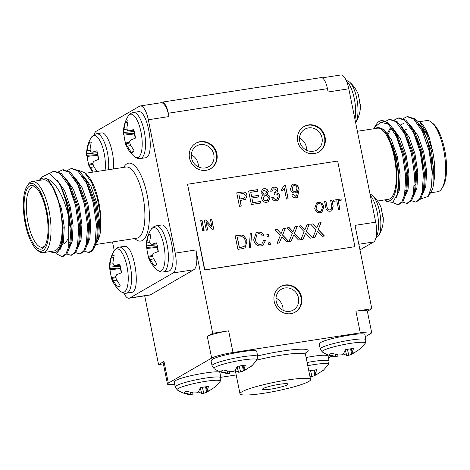 <?xml version="1.0" encoding="UTF-8"?>
<svg xmlns="http://www.w3.org/2000/svg" width="470" height="470" viewBox="0 0 470 470"><rect width="100%" height="100%" fill="white"/><g stroke="black" fill="none" stroke-linecap="round" stroke-linejoin="round"><path stroke-width="0.7" d="M270.426 244.341L268.775 244.6L268.429 242.867L270.08 242.614L270.426 244.341M291.2 241.133L288.985 241.474L292.281 233.484L286.923 227.891L289.115 227.55L292.975 231.804L295.101 226.628L297.322 226.282L294.484 233.167L300.7 239.671L298.509 240.006L293.726 235.006L291.2 241.133M314.959 237.468L312.744 237.808L316.04 229.818L310.688 224.219L312.873 223.879L316.733 228.132L318.866 222.956L321.081 222.616L318.249 229.495L324.464 235.999L322.273 236.334L317.491 231.334L314.959 237.468M207.681 230.012L206.324 230.224L204.286 220.113L205.725 219.889L211.87 226.722L210.349 219.173L211.712 218.961L213.75 229.078L212.311 229.301L206.16 222.469L207.681 230.012M261.755 198.798C261.42 197.03 262.007 195.761 263.505 194.997L261.014 192.612L262.513 189.128L263.94 188.652C266.132 188.388 267.577 189.351 268.288 191.531L266.913 194.468C268.587 194.809 269.621 195.843 270.015 197.57L268.276 201.783L266.713 202.306C264.158 202.558 262.507 201.389 261.755 198.798M285.413 185.333L288.134 198.822L286.483 199.074L284.362 188.564L281.794 191.014L281.471 189.422L284.35 185.497L285.413 185.333L288.016 198.839M250.669 247.396L249.306 247.608L250.216 233.561L251.579 233.349L250.669 247.396M296.012 197.782C293.909 197.982 292.493 197.012 291.758 194.874L293.374 194.445L295.783 196.213L296.623 195.925L297.563 190.732L296.053 192.577L294.966 192.953C292.528 192.988 291.018 191.731 290.437 189.175L292.14 184.546L293.48 184.087C296.799 184.287 298.667 186.22 299.09 189.892L297.451 197.288L296.012 197.782M331.802 206.348L330.639 200.596L332.002 200.385L333.177 206.201L331.955 210.683L330.375 211.2C327.731 211.476 326.186 210.19 325.751 207.352L324.576 201.53L325.939 201.319L327.096 207.076C327.285 209.015 328.254 209.967 330.011 209.92L331.144 209.555L331.802 206.348M241.269 206.06L239.453 206.336L236.733 192.853L243.395 191.954C245.381 192.101 246.609 193.199 247.085 195.25L245.628 199.304L240.152 200.525L241.269 206.06M354.921 246.685L337.654 161.051L187.536 184.24L204.803 269.868L354.921 246.685L204.585 269.992L187.536 184.24M339.98 209.579L338.617 209.79L336.814 200.843L333.724 201.325L333.488 200.155L341.038 198.992L341.273 200.155L338.177 200.631L339.98 209.579M320.329 212.751C317.385 212.904 315.517 211.453 314.73 208.404L316.615 202.928L318.243 202.376C321.257 202.235 323.131 203.733 323.865 206.871L321.903 212.211L320.329 212.751M242.532 248.654L237.92 249.364L235.2 235.875L241.915 235.041L243.983 235.717L247.108 240.916L245.111 247.813L242.532 248.654M260.597 244.435L261.849 244.012L263.523 240.499L265.433 240.663L262.988 245.322L261.079 245.963C257.055 246.209 254.593 244.183 253.7 239.87L256.15 232.867L258.253 232.139C260.815 231.816 262.73 232.867 264.005 235.294L262.272 235.981C261.467 234.289 260.204 233.531 258.482 233.708L257.055 234.189L255.516 239.583C255.991 242.761 257.689 244.382 260.597 244.435L261.796 244.042M276.495 200.796C274.157 201.013 272.565 199.95 271.725 197.612L273.34 197.183C273.851 198.657 274.821 199.339 276.237 199.233L277.153 198.928L278.234 196.149C277.805 194.609 276.83 193.893 275.314 194.016L274.286 194.363L274.139 192.782L275.42 192.4L276.378 190.321L274.028 188.699L273.246 188.958L272.283 191.108L270.597 191.19L272.306 187.606L273.663 187.148C275.843 186.907 277.294 187.865 278.017 190.009L276.801 192.959C278.481 193.194 279.509 194.175 279.885 195.908L278.034 200.273L276.495 200.796M260.738 203.052L251.333 204.503L248.612 191.02L257.689 189.616L258.001 191.172L250.745 192.295L251.579 196.442L258.347 195.397L258.659 196.954L251.891 197.999L252.837 202.67L260.427 201.495L260.738 203.052M204.097 230.57L202.734 230.776L200.696 220.665L202.053 220.454L204.097 230.57M303.079 239.3L300.865 239.641L304.161 231.651L298.808 226.052L300.994 225.718L304.854 229.965L306.986 224.789L309.201 224.449L306.364 231.334L312.579 237.832L310.394 238.172L305.606 233.167L303.079 239.3M279.321 242.972L277.106 243.313L280.396 235.323L275.044 229.724L277.23 229.383L281.095 233.637L283.222 228.461L285.443 228.12L282.605 235L288.821 241.504L286.63 241.839L281.847 236.839L279.321 242.972M268.787 236.216L267.136 236.475L266.79 234.742L268.441 234.489L268.787 236.216M365.319 336.685L370.777 333.524A17.137 2.127 168.6 0 0 371.67 332.596A17.137 2.127 168.6 0 0 360.284 332.854L232.997 352.512A17.137 2.127 168.6 0 0 211.67 358.099L168.348 383.138A17.137 2.127 168.6 0 0 167.461 384.066A17.137 2.127 168.6 0 0 174.693 384.36M328.495 357.964L331.761 356.078M112.506 241.938L114.263 250.663M220.835 377.322L236.199 374.948M123.81 293.063A17.137 5.881 -98.8 0 0 129.103 298.238A17.137 5.881 -98.8 0 0 129.849 297.968L173.166 272.935A17.137 5.881 -98.8 0 0 175.222 253.13L148.326 119.756A17.137 5.881 -98.8 0 0 140.295 105.95A17.137 5.881 -98.8 0 0 139.549 106.214L96.233 131.253A17.137 5.881 -98.8 0 0 94.1 134.62M322.238 77.85L340.774 74.983A17.137 5.881 81.2 0 1 348.805 88.795L375.7 222.169A17.137 5.881 81.2 0 1 373.65 241.974L359.961 249.881M88.695 164.341A15.968 5.481 81.2 0 1 87.162 156.404L97.966 155.2M97.748 155.323A13.207 4.53 -98.8 0 0 98.418 159.459M90.786 143.979L88.472 143.779A15.968 5.481 81.2 0 1 90.98 142.11A15.968 5.481 81.2 0 1 91.262 142.163L90.058 149.143L90.546 151.634L92.044 152.204L97.184 151.904M92.044 152.204L96.861 150.8A15.968 5.481 81.2 0 1 98.594 159.395L93.877 161.28L92.831 162.972L93.407 165.763L96.861 171.462M93.277 172.067L90.463 167.467L93.941 166.821M90.463 167.467L89.147 165.099L93.048 164.183M89.147 165.099L88.478 164.4L92.884 163.284M88.478 164.4L88.895 164.999M87.162 156.404L86.644 155.323L97.842 154.601M105.092 170.246A22.02 7.555 81.2 0 0 102.102 145.688A22.02 7.555 81.2 0 0 92.878 135.812A22.02 7.555 81.2 0 0 91.309 137.446A22.02 7.555 81.2 0 1 91.309 137.446C87.902 142.986 86.339 149.037 86.615 155.599L86.862 153.761L97.419 152.768M86.862 153.761L87.115 150.846L90.263 150.377M87.115 150.846L88.472 143.779M113.311 168.977C115.179 154.325 107.436 131.124 101.303 133.01L96.497 133.75A23.312 7.996 81.2 0 1 105.55 145.442A23.312 7.996 81.2 0 1 108.505 169.717M125.519 143.062A15.968 5.481 81.2 0 1 123.98 135.125L134.784 133.921M134.567 134.044A13.207 4.53 -98.8 0 0 135.237 138.18M127.611 122.699L125.29 122.5A15.968 5.481 81.2 0 1 127.799 120.831A15.968 5.481 81.2 0 1 128.081 120.884L126.877 127.864L127.364 130.349L128.862 130.924L134.009 130.625M128.862 130.924L133.68 129.52A15.968 5.481 81.2 0 1 135.413 138.115L130.695 140.001L129.655 141.693L130.231 144.478L134.103 150.741A15.968 5.481 81.2 0 1 132.652 152.245A15.968 5.481 81.2 0 1 131.312 152.351L133.78 151.246M131.312 152.351L127.282 146.182L130.76 145.541M127.282 146.182L125.972 143.82L129.873 142.904M125.972 143.82L125.296 143.121L129.702 142.005M125.296 143.121L125.713 143.714M123.98 135.125L123.469 134.044L134.667 133.321M125.261 143.409C127.17 148.608 130.208 152.997 134.367 156.586A22.02 7.555 81.2 0 1 134.367 156.586A22.02 7.555 81.2 0 0 141.84 137.487A22.02 7.555 81.2 0 0 129.696 114.533A22.02 7.555 81.2 0 0 128.128 116.166A22.02 7.555 81.2 0 1 128.128 116.166C124.726 121.707 123.158 127.758 123.434 134.314L123.681 132.481L134.238 131.488M123.681 132.481L123.933 129.561L127.088 129.097M123.933 129.561L125.29 122.5M133.321 112.471A23.312 7.996 81.2 0 1 144.778 134.291A23.312 7.996 81.2 0 1 140.43 158.549L145.242 157.803C155.658 157.656 148.103 108.729 138.127 111.731L133.315 112.471L130.989 113.299L128.128 116.172M148.379 256.432A15.968 5.481 81.2 0 1 146.84 248.495L157.644 247.285M157.427 247.414A13.207 4.53 -98.8 0 0 158.096 251.55M150.465 236.069L148.15 235.864A15.968 5.481 81.2 0 1 150.659 234.195A15.968 5.481 81.2 0 1 150.941 234.254L149.736 241.228L150.224 243.719L151.722 244.294L156.863 243.995M151.722 244.294L156.539 242.89A15.968 5.481 81.2 0 1 158.272 251.479L153.555 253.365L152.509 255.063L153.091 257.848L156.962 264.111A15.968 5.481 81.2 0 1 155.511 265.615A15.968 5.481 81.2 0 1 154.172 265.72L156.639 264.616M154.172 265.72L150.142 259.552L153.62 258.911M150.142 259.552L148.831 257.19L152.726 256.273M148.831 257.19L148.156 256.485L152.562 255.375M148.156 256.485L148.573 257.084M146.84 248.495L146.329 247.414L157.526 246.691M148.121 256.779C150.03 261.972 153.061 266.367 157.227 269.956A22.02 7.555 81.2 0 0 157.233 269.962A22.02 7.555 81.2 0 0 164.7 250.857A22.02 7.555 81.2 0 0 152.556 227.903A22.02 7.555 81.2 0 0 150.988 229.536A22.02 7.555 81.2 0 1 150.988 229.536C147.586 235.076 146.017 241.128 146.293 247.684L146.54 245.851L157.097 244.858M146.54 245.851L146.793 242.931L149.948 242.467M146.793 242.931L148.15 235.864M168.101 271.172C178.518 271.026 170.963 222.099 160.987 225.101L156.175 225.841A23.312 7.996 81.2 0 1 167.637 247.661A23.312 7.996 81.2 0 1 163.29 271.918L168.101 271.172M111.555 277.711A15.968 5.481 81.2 0 1 110.021 269.774L120.825 268.57M120.608 268.693A13.207 4.53 -98.8 0 0 121.278 272.829M113.646 257.349L111.331 257.149A15.968 5.481 81.2 0 1 113.84 255.48A15.968 5.481 81.2 0 1 114.122 255.533L112.918 262.513L113.405 264.998L114.903 265.574L120.044 265.274M114.903 265.574L119.721 264.169A15.968 5.481 81.2 0 1 121.454 272.764L116.736 274.65L115.691 276.342L116.266 279.127L120.144 285.39A15.968 5.481 81.2 0 1 118.693 286.894A15.968 5.481 81.2 0 1 117.353 287L119.821 285.895M117.353 287L113.323 280.831L116.801 280.191M113.323 280.831L112.007 278.469L115.908 277.553M112.007 278.469L111.337 277.77L115.743 276.654M111.337 277.77L111.754 278.363M110.021 269.774L109.504 268.693L120.702 267.971M114.169 250.816A22.02 7.555 81.2 0 1 115.738 249.182A22.02 7.555 81.2 0 1 127.881 272.136A22.02 7.555 81.2 0 1 120.414 291.241A22.02 7.555 81.2 0 1 120.408 291.236C122.617 292.945 124.644 293.597 126.471 293.198A23.312 7.996 81.2 0 0 130.819 268.94A23.312 7.996 81.2 0 0 119.356 247.12L117.03 247.949L114.163 250.821A22.02 7.555 81.2 0 1 114.169 250.816C110.761 256.356 109.199 262.407 109.475 268.963L109.721 267.13L120.279 266.137M109.721 267.13L109.968 264.211L113.123 263.746M109.968 264.211L111.331 257.149M126.471 293.198L131.283 292.452C141.699 292.305 134.138 243.378 124.162 246.38L119.356 247.12M39.386 180.392L41.337 177.313L49.297 173.377L58.456 182.16L60.936 186.69A42.852 14.699 81.2 0 1 68.796 217.804L68.72 246.638L66.053 253.659L62.152 256.655L56.083 253.641M49.491 173.43L53.48 171.28L60.054 173.536L68.826 185.814L75.576 205.49L78.702 227.263L77.562 245.27L74.889 252.296L70.982 255.292L66.816 253.994M58.644 171.767L62.322 169.911L68.896 172.167L77.662 184.446L84.418 204.127L87.543 225.9L86.398 243.907L83.731 250.933L79.829 253.923L75.652 252.625M69.572 244.664L69.231 243.989M67.486 170.404L71.158 168.548L77.738 170.804L86.504 183.083L93.254 202.758L96.379 224.537L95.24 242.538L92.567 249.57L88.654 252.56L84.541 251.192M88.695 252.555A42.852 14.699 -98.8 0 0 88.736 252.549A42.852 14.699 -98.8 0 0 93.589 248.806A42.852 14.699 -98.8 0 0 96.791 240.1L96.233 242.855L93.589 248.806M60.936 186.69L67.839 206.683L70.964 228.461L69.636 247.243L66.999 253.73L62.692 256.532M54.038 171.215L61.159 173.365L67.228 180.686L76.681 205.32L79.806 227.092L78.666 245.099L75.84 252.361L71.528 255.169M62.88 169.852L70.001 171.996L76.064 179.323L85.522 203.957L88.648 225.729L87.502 243.736L84.676 250.998L80.37 253.8M70.335 243.818L69.501 242.062M61.958 188.864A27.084 9.294 -98.8 0 0 61.776 188.676L61.805 188.523M71.716 168.489L78.843 170.633L84.906 177.954L94.358 202.588L97.39 222.68L96.791 240.1M68.796 217.804C64.907 198.399 55.066 180.274 46.324 178.747C48.263 180.075 50.155 182.36 52.005 185.597C55.589 191.349 58.374 199.033 60.366 208.668L62.639 223.403L61.717 244.958L57.305 253.072L50.995 252.061L50.372 251.538M46.324 178.747A37.706 12.937 -98.8 0 0 39.474 180.38M50.46 251.52A37.706 12.937 -98.8 0 0 62.639 223.403M43.134 252.654L54.273 250.933A35.996 12.349 -98.8 0 0 60.148 208.792A35.996 12.349 -98.8 0 0 43.287 179.787L32.148 181.508A35.996 12.349 81.2 0 1 49.015 210.513A35.996 12.349 81.2 0 1 43.134 252.654A35.996 12.349 81.2 0 1 38.299 250.886L36.678 249.523A34.281 11.762 -98.8 0 0 46.883 211.071A34.281 11.762 -98.8 0 0 26.937 186.443A34.281 11.762 -98.8 0 0 24.428 219.126A34.281 11.762 -98.8 0 0 36.678 249.523M26.937 186.443L28.071 184.657A35.996 12.349 81.2 0 1 32.148 181.508M46.23 211.447A32.224 11.057 81.2 0 1 44.621 246.356A32.224 11.057 81.2 0 1 25.127 219.014A32.224 11.057 81.2 0 1 35.462 187.066A32.224 11.057 81.2 0 1 46.23 211.447M79.924 232.773A37.706 12.937 81.2 0 1 79.072 230.623M75.053 179.646A37.706 12.937 81.2 0 1 75.271 179.017M100.504 231.54L100.392 215.319L97.196 197.588L91.521 182.243L84.559 172.608L86.28 174.053A37.706 12.937 81.2 0 1 100.504 231.54C99.869 235.505 98.894 238.631 97.578 240.922L96.097 243.372M76.005 179.851A35.996 12.349 -98.8 0 0 75.694 180.715M79.759 230.517A35.996 12.349 -98.8 0 0 79.924 230.929M86.709 242.42A35.996 12.349 -98.8 0 0 87.379 243.055M87.626 243.272A35.996 12.349 -98.8 0 0 88.113 243.654M129.849 297.968L150.535 294.772L193.851 269.739L173.166 272.935M144.701 295.83L158.566 364.591L163.384 363.851M348.805 88.795L328.125 91.991L327.449 88.654L168.342 113.229A13.712 4.706 -98.8 0 0 161.915 102.178A13.712 4.706 -98.8 0 0 161.316 102.395L160.593 102.812M168.342 113.229L169.012 116.56L148.326 119.756M175.222 253.13L195.902 249.94L212.71 333.295L228.626 330.839L232.997 352.512M360.284 332.854L355.913 311.181L371.823 308.725L355.014 225.365L375.7 222.169M301.581 297.222A14.74 13.724 60 0 0 280.525 286.577A14.74 13.724 60 0 0 276.013 306.205A14.74 13.724 60 0 0 295.272 312.098A14.74 13.724 60 0 0 301.581 297.222M325.087 137.152A14.74 13.724 60 0 0 304.031 126.506A14.74 13.724 60 0 0 299.525 146.135A14.74 13.724 60 0 0 318.783 152.027A14.74 13.724 60 0 0 325.087 137.152M216.893 153.866A14.74 13.724 60 0 0 195.831 143.215A14.74 13.724 60 0 0 191.325 162.843A14.74 13.724 60 0 0 210.584 168.742A14.74 13.724 60 0 0 216.893 153.866M84.559 172.608L78.543 170.399M150.535 294.772A17.137 5.881 81.2 0 1 149.789 295.043L129.103 298.238M140.295 105.95L160.981 102.754A17.137 5.881 81.2 0 1 169.012 116.56M195.902 249.94A17.137 5.881 81.2 0 1 196.431 264.528A17.137 5.881 81.2 0 1 193.851 269.739M36.29 187.83A30.509 10.469 -98.8 0 0 32.988 186.931A30.509 10.469 -98.8 0 0 27.295 218.679A30.509 10.469 -98.8 0 0 42.3 247.232A30.509 10.469 -98.8 0 0 45.173 245.381M64.196 195.455A30.509 10.469 81.2 0 1 67.962 208.316A30.509 10.469 81.2 0 1 69.666 225.588M68.708 237.791L66.44 241.374A30.509 10.469 81.2 0 1 62.998 244.036M69.971 235.094A27.084 9.294 -98.8 0 0 71.052 230.57M52.005 185.597L61.47 208.498L64.249 227.11L63.38 242.502L59.796 250.134M57.017 179.987L64.525 190.514L70.306 207.129L73.085 225.747L72.216 241.139L69.472 247.89M65.894 178.653L73.379 189.181L79.148 205.766L81.927 224.384L81.057 239.77L78.308 246.527M69.965 245.158L69.202 244.159M74.736 177.284L82.221 187.818L87.984 204.403L90.769 223.015L89.893 238.408L87.15 245.164M78.807 243.795L78.044 242.796M69.225 186.649L69.607 184.992M83.572 175.921L91.057 186.449L96.826 203.034L99.605 221.652L98.735 237.039L97.578 240.922M60.366 208.668L63.145 227.28L62.275 242.673L61.717 244.958M58.456 182.16L61.118 186.478L69.202 207.305L71.981 225.917L71.111 241.31L69.636 247.243M70.224 244.465L68.367 248.066M64.79 178.823L68.62 183.089M67.228 180.686L69.954 185.115L78.044 205.936L80.822 224.554L79.953 239.941L78.478 245.881M79.066 243.102L77.203 246.697M69.548 246.11L68.967 245.458M73.631 177.454L77.456 181.726M76.064 179.323L78.796 183.746L86.88 204.573L89.664 223.185L88.789 238.578L87.32 244.512M87.902 241.739L86.045 245.334M78.39 244.747L77.808 244.095M68.502 185.162L68.914 183.647M82.467 176.091L86.298 180.363M84.906 177.954L87.637 182.383L95.721 203.204L98.5 221.822L97.631 237.215L96.75 240.358M96.714 240.458L94.881 243.965M96.491 227.927A19.705 6.762 -98.8 0 0 99.693 223.62M212.71 333.295L207.299 336.426A17.137 2.127 -11.4 0 1 228.626 330.839M167.461 384.066L163.09 362.394A17.137 2.127 -11.4 0 1 163.983 361.459L158.566 364.591M355.913 311.181A17.137 2.127 -11.4 0 1 367.299 310.923L371.67 332.596M371.823 308.725L367.376 311.293M161.915 102.178L321.028 77.609A13.712 4.706 81.2 0 1 327.449 88.654M283.011 310.253A11.997 11.168 60 0 0 282.793 307.004A11.997 11.168 60 0 0 276.002 298.121M298.497 297.927A11.997 11.168 60 0 0 281.354 289.262A11.997 11.168 60 0 0 277.688 305.241A11.997 11.168 60 0 0 293.362 310.036A11.997 11.168 60 0 0 298.497 297.927M295.001 312.25A14.74 13.724 60 0 0 301.041 297.534A14.74 13.724 60 0 0 280.255 286.735M306.516 150.183A11.997 11.168 60 0 0 306.299 146.934A11.997 11.168 60 0 0 299.507 138.051M322.003 137.863A11.997 11.168 60 0 0 304.86 129.191A11.997 11.168 60 0 0 301.194 145.171A11.997 11.168 60 0 0 316.868 149.971A11.997 11.168 60 0 0 322.003 137.863M318.507 152.186A14.74 13.724 60 0 0 324.547 137.469A14.74 13.724 60 0 0 303.761 126.665M198.322 166.897A11.997 11.168 60 0 0 198.105 163.648A11.997 11.168 60 0 0 191.314 154.765M213.809 154.571A11.997 11.168 60 0 0 196.666 145.906A11.997 11.168 60 0 0 192.994 161.88A11.997 11.168 60 0 0 208.674 166.68A11.997 11.168 60 0 0 213.809 154.571M210.313 168.895A14.74 13.724 60 0 0 216.353 154.178A14.74 13.724 60 0 0 195.567 143.374M380.982 208.222L381.405 208.821L380.982 208.222A15.968 5.481 -98.8 0 1 382.715 216.817L383.267 217.622C383.544 224.184 381.975 230.235 378.573 235.775A22.02 7.555 -98.8 0 0 378.573 235.77A22.02 7.555 -98.8 0 0 380.148 214.837A22.02 7.555 -98.8 0 0 372.334 195.356A22.02 7.555 -98.8 0 0 372.328 195.35L369.996 193.881M358.128 94.858L358.545 95.451L358.128 94.858A15.968 5.481 -98.8 0 1 359.856 103.447L360.408 104.258C360.684 110.814 359.115 116.865 355.714 122.406A22.02 7.555 -98.8 0 0 355.714 122.4A22.02 7.555 -98.8 0 0 357.288 101.467A22.02 7.555 -98.8 0 0 349.474 81.986A22.02 7.555 -98.8 0 0 349.469 81.98L346.073 80.159M420.685 198.91L428.223 196.407L431.384 187.013L432.259 173.06A42.852 14.699 -98.8 0 0 427.242 140.301L420.762 126.083L414.699 118.763L407.578 116.613M397.661 136.653L397.432 138.815M405.357 190.191L406.192 191.948M416.226 201.93L420.538 199.127L423.358 191.866L424.504 173.859L421.379 152.086L411.926 127.446L405.857 120.126L398.736 117.982M407.39 203.299L411.697 200.49L414.522 193.229L415.662 175.222L412.537 153.449L403.084 128.815L397.021 121.495L389.894 119.345M398.548 204.662L402.861 201.859L405.68 194.592L406.826 176.591L403.701 154.812L394.242 130.178L388.179 122.858L381.364 120.643M376.981 123.428A42.852 14.699 81.2 0 1 381.147 120.673A42.852 14.699 81.2 0 1 388.437 124.25L380.818 122.241L374.279 127.587L376.981 123.428M432.259 173.06L429.11 150.888L422.36 131.212L413.594 118.934L407.014 116.677L403.342 118.528M396.821 134.872L396.557 136.823M405.087 192.118L405.428 192.794M411.514 200.755L415.686 202.053L419.593 199.057L422.254 192.036L423.399 174.029L420.274 152.257L413.518 132.575L404.752 120.296L398.178 118.04L394.5 119.897M402.673 202.124L406.844 203.422L410.751 200.426L413.418 193.399L414.558 175.392L411.432 153.62L404.682 133.944L395.916 121.665L389.336 119.404L385.664 121.26M392.662 202.505L398.008 204.785L401.909 201.789L404.576 194.762L405.722 176.761L402.596 154.983L396.486 136.67L388.437 124.25M433.052 187.136L434.403 178.071C435.161 169.811 434.586 160.846 432.682 151.164L429.163 137.152L419.81 121.936L414.522 119.738M427.242 140.301L433.328 166.468L432.988 187.383L432.382 189.375A37.706 12.937 81.2 0 1 431.131 191.831L428.223 196.407M420.415 122.447A37.706 12.937 81.2 0 1 429.163 137.152M422.653 192.342A35.996 12.349 81.2 0 1 422.254 192.054M410.569 127.223A35.996 12.349 81.2 0 1 410.78 126.783M430.497 192.829L437.735 191.713A35.996 12.349 -98.8 0 0 441.812 188.564A35.996 12.349 -98.8 0 0 443.61 149.566A35.996 12.349 -98.8 0 0 431.583 122.335A35.996 12.349 -98.8 0 0 426.742 120.567L419.498 121.683M431.583 122.335L433.205 123.698A34.281 11.762 81.2 0 1 444.661 149.636A34.281 11.762 81.2 0 1 442.946 186.778L441.812 188.564M384.595 199.92A37.706 12.937 -98.8 0 0 396.927 178.571A37.706 12.937 -98.8 0 0 385.653 132.276C383.72 129.791 381.816 128.328 379.948 127.881L377.316 127.523L375.054 128.551M357.376 131.283L377.422 128.187A35.996 12.349 81.2 0 1 394.283 157.186A35.996 12.349 81.2 0 1 388.408 199.327L377.504 201.013M385.653 132.276L387.615 135.131L393.461 148.185L397.362 164.5L398.724 180.815L397.332 194.04L392.761 202.441L386.246 201.389L384.507 199.932M422.83 167.044A30.509 10.469 -98.8 0 0 421.19 153.761A30.509 10.469 -98.8 0 0 415.004 135.842M406.897 129.179A30.509 10.469 -98.8 0 0 404.899 130.131M404.194 130.83A30.509 10.469 -98.8 0 0 403.536 131.7M406.662 180.028A30.509 10.469 -98.8 0 0 406.944 180.615M414.146 189.234A30.509 10.469 -98.8 0 0 415.192 189.498M416.209 189.486A30.509 10.469 -98.8 0 0 416.538 189.422M415.421 171.574A19.705 6.762 81.2 0 1 414.564 175.504M407.702 141.076A19.705 6.762 81.2 0 1 409.564 143.039M415.691 184.034A27.084 9.294 81.2 0 1 414.505 185.544M407.748 184.164A27.084 9.294 81.2 0 1 405.839 181.579M399.065 141.323A27.084 9.294 81.2 0 1 399.259 140.418M404.247 133.063A27.084 9.294 81.2 0 1 405.457 133.104M434.403 178.071L431.578 151.334L423.494 130.513L420.762 126.083M422.154 128.492L418.323 124.221M413.665 192.224L414.246 192.876M421.901 193.464L423.764 189.868M423.176 192.641L424.651 186.708L425.52 171.315L422.741 152.703L414.652 131.876L411.926 127.446M413.312 129.855L409.488 125.584M403.542 123.469L400.422 124.996M395.934 133.139L395.523 134.655M404.823 193.587L405.404 194.239M413.06 194.827L414.922 191.231M414.334 194.01L415.809 188.071L416.679 172.678L413.9 154.066L405.816 133.245L403.084 128.815M404.476 131.218L400.646 126.947M390.564 127.405L387.497 133.227M404.224 196.19L406.967 189.439L407.843 174.047L405.058 155.429L396.974 134.608L394.242 130.178M395.634 132.587L391.81 128.316M397.332 194.04L398.131 190.802L399.001 175.41L396.222 156.798L387.615 135.131M432.682 151.164L426.913 134.579L419.428 124.051M413.9 190.926L414.663 191.919M423.006 193.293L425.755 186.537L426.625 171.145L423.846 152.533L418.077 135.948L410.592 125.414M396.627 134.485L396.239 136.141M405.058 192.289L405.822 193.287M414.164 194.656L416.913 187.9L417.783 172.508L415.004 153.896L409.235 137.31L401.75 126.777M391.193 127.834L388.226 134.244M405.328 196.019L408.072 189.263L408.947 173.876L406.162 155.259L400.399 138.673L392.914 128.145M396.093 197.841L399.236 190.632L400.105 175.239L397.326 156.628L391.44 139.807L383.831 129.315L377.704 127.482M263.911 393.243A35.996 4.471 168.6 0 0 310.564 379.56A35.996 4.471 168.6 0 0 280.608 381.111A35.996 4.471 168.6 0 0 241.868 391.833A35.996 4.471 168.6 0 0 239.994 393.789A35.996 4.471 168.6 0 0 263.911 393.243M229.718 371.606L229.795 373.679L220.765 371.611A15.968 1.986 -11.4 0 1 223.555 369.996L230.506 371.717L233.478 371.547L235.329 370.454L237.156 366.436A15.968 1.986 -11.4 0 1 245.358 365.166L243.989 369.115L242.914 365.472M243.989 369.115L244.3 369.878L246.368 369.267L252.049 365.595A15.968 1.986 -11.4 0 1 251.791 365.93A15.968 1.986 -11.4 0 1 250.992 366.447M246.756 369.079L243.419 370.971L242.403 365.543M243.419 370.971L240.617 372.005L239.177 366.06M240.617 372.005L238.59 372.234L237.045 366.753M235.535 370.113L235.664 370.771A15.968 1.986 -11.4 0 1 234.483 370.989M238.59 372.234L235.664 370.771M230.253 371.682A15.968 1.986 -11.4 0 1 229.73 371.758M229.936 373.574L229.56 371.582M227.556 373.421L227.204 371.112M229.812 373.679C224.125 373.409 218.903 371.758 214.155 368.733L214.155 368.733A22.02 2.738 -11.4 0 1 242.455 360.055A22.02 2.738 -11.4 0 1 256.978 360.096L257.742 356.471L256.726 351.437C257.525 348.094 218.832 355.009 212.24 359.386L211.024 360.649L212.041 365.689A23.312 2.896 -11.4 0 1 213.251 364.42A23.312 2.896 -11.4 0 1 242.256 356.824A23.312 2.896 -11.4 0 1 257.742 356.471M337.912 354.897L337.989 356.965L328.965 354.897A15.968 1.986 -11.4 0 1 331.755 353.287L338.7 355.009L341.672 354.838L343.529 353.74L345.35 349.721A15.968 1.986 -11.4 0 1 353.552 348.458L352.189 352.406L351.108 348.764M352.189 352.406L352.5 353.164L354.562 352.559L360.249 348.887A15.968 1.986 -11.4 0 1 359.985 349.216A15.968 1.986 -11.4 0 1 359.186 349.739M354.95 352.371L351.613 354.262L350.596 348.834M351.613 354.262L348.816 355.296L347.371 349.351M348.816 355.296L346.789 355.526L345.238 350.044M343.729 353.405L343.858 354.063A15.968 1.986 -11.4 0 1 342.683 354.28M346.789 355.526L343.858 354.063M338.447 354.973A15.968 1.986 -11.4 0 1 337.93 355.044M338.13 356.859L337.754 354.873M335.756 356.712L335.398 354.398M338.006 356.971C332.319 356.701 327.102 355.05 322.349 352.024L322.349 352.024A22.02 2.738 -11.4 0 1 350.649 343.347A22.02 2.738 -11.4 0 1 365.172 343.388L365.936 339.763L364.926 334.728C365.725 331.379 327.026 338.294 320.434 342.677L319.224 343.94L320.24 348.981A23.312 2.896 -11.4 0 1 321.451 347.712A23.312 2.896 -11.4 0 1 350.45 340.115A23.312 2.896 -11.4 0 1 365.936 339.763M308.825 370.947A15.968 1.986 -11.4 0 1 316.733 369.737L315.364 373.685L314.289 370.043M315.364 373.685L315.676 374.449L317.744 373.838L323.425 370.166A15.968 1.986 -11.4 0 1 323.166 370.501A15.968 1.986 -11.4 0 1 322.367 371.018M318.131 373.65L314.794 375.542L313.778 370.113M314.794 375.542L311.992 376.576L310.553 370.63M311.992 376.576L309.965 376.805M307.768 365.684A22.02 2.738 -11.4 0 1 313.831 364.626A22.02 2.738 -11.4 0 1 328.354 364.667L329.118 361.042L328.101 356.007C326.609 354.597 319.283 355.097 306.117 357.494M192.894 392.885L192.976 394.959L183.946 392.891A15.968 1.986 -11.4 0 1 186.737 391.275L193.687 392.996L196.66 392.826L198.51 391.733L200.338 387.715A15.968 1.986 -11.4 0 1 208.539 386.446L207.17 390.394L206.095 386.751M207.17 390.394L207.482 391.157L209.544 390.547L215.231 386.875A15.968 1.986 -11.4 0 1 214.972 387.21A15.968 1.986 -11.4 0 1 214.167 387.727M209.931 390.359L206.6 392.25L205.584 386.822M206.6 392.25L203.798 393.284L202.353 387.345M203.798 393.284L201.771 393.513L200.226 388.032M198.71 391.393L198.839 392.051A15.968 1.986 -11.4 0 1 197.664 392.274M201.771 393.513L198.839 392.051M193.429 392.961A15.968 1.986 -11.4 0 1 192.912 393.038M193.111 394.853L192.735 392.861M190.738 394.7L190.385 392.391M192.994 394.959C187.301 394.688 182.084 393.043 177.331 390.012L177.331 390.012A22.02 2.738 -11.4 0 1 205.631 381.335A22.02 2.738 -11.4 0 1 220.154 381.382L220.924 377.757L219.907 372.716C220.706 369.373 182.013 376.288 175.416 380.665L174.206 381.934L175.222 386.969A23.312 2.896 -11.4 0 1 176.432 385.706A23.312 2.896 -11.4 0 1 205.437 378.103A23.312 2.896 -11.4 0 1 220.924 377.757M271.166 389.054A13.025 1.616 -11.4 0 1 262.571 389.031A13.025 1.616 -11.4 0 1 274.962 385.089A13.025 1.616 -11.4 0 1 287.91 383.92A13.025 1.616 -11.4 0 1 271.166 389.054M236.745 192.9L243.395 191.954M243.29 192.018C245.275 192.16 246.503 193.258 246.979 195.314L247.085 195.25M246.979 195.314L245.575 199.333M241.151 206.077L240.152 200.525M242.837 198.552L244.429 198.023L245.281 195.585L243.442 193.546L238.86 194.128L239.729 199.033L244.371 198.052M238.86 194.128L239.841 198.969L242.943 198.493M333.494 200.202L341.038 198.992M340.926 199.051L341.155 200.173M339.863 209.602L338.177 200.631M330.651 200.637L332.002 200.385M331.89 200.449L333.177 206.201M333.065 206.265L331.902 210.713M324.582 201.577L325.939 201.319M325.828 201.383L326.991 207.135C327.173 209.079 328.148 210.025 329.899 209.978L330.011 209.92M329.899 209.978L331.091 209.585M316.563 202.958L318.243 202.376M318.137 202.441C321.151 202.294 323.025 203.792 323.76 206.935L323.865 206.871M323.76 206.935L321.844 212.24M317.332 203.957L315.987 208.275C316.474 210.572 317.802 211.694 319.982 211.647L321.127 211.242M318.49 203.539L317.385 203.921L316.099 208.21C316.58 210.507 317.914 211.635 320.088 211.582L321.186 211.206L322.502 207.07C322.044 204.703 320.71 203.528 318.49 203.539M291.77 194.903L293.374 194.445M293.268 194.51L295.783 196.213M295.677 196.278L296.564 195.955M295.994 192.606L297.563 190.732M292.087 184.575L293.48 184.087M293.374 184.152C296.688 184.346 298.562 186.285 298.985 189.956L299.09 189.892M298.985 189.956L297.392 197.318M293.157 185.92L291.999 189.075C292.422 190.738 293.439 191.507 295.048 191.378L295.965 191.055M295.16 191.319L296.024 191.026L297.034 188.118C296.67 186.39 295.677 185.556 294.05 185.603L293.209 185.891L292.111 189.011C292.528 190.679 293.544 191.449 295.16 191.319L295.048 191.378M235.212 235.922L241.915 235.041M241.803 235.106L243.983 235.717M243.871 235.781L247.108 240.916M246.997 240.981L245.058 247.843M241.968 247.179L244.024 246.527L244.923 245.692L245.287 241.169C245.023 239.03 243.971 237.544 242.121 236.698L237.221 237.215L239.312 247.59L243.971 246.562M237.327 237.156L239.418 247.525L242.074 247.12M250.21 233.608L251.579 233.349M251.474 233.408L250.563 247.414M263.523 240.575L265.433 240.663M265.321 240.728L262.936 245.352M256.097 232.903L258.253 232.139M258.147 232.204C260.703 231.88 262.624 232.932 263.899 235.353M257.002 234.219L255.516 239.583M255.404 239.647C255.886 242.826 257.578 244.441 260.492 244.5M281.683 191.079L284.362 188.564M284.338 185.544L285.302 185.397M271.731 197.641L273.34 197.183M273.229 197.247C273.746 198.716 274.715 199.403 276.131 199.292L276.237 199.233M276.131 199.292L277.094 198.957M274.034 192.841L274.38 192.765M274.274 192.823L275.367 192.436M273.193 188.993L272.171 191.114M272.253 187.642L273.663 187.148M273.558 187.213C275.731 186.972 277.183 187.924 277.911 190.074L278.017 190.009M277.911 190.074L276.801 192.959M276.695 193.017C278.369 193.252 279.397 194.239 279.779 195.972L279.885 195.908M279.779 195.972L277.982 200.302M262.454 189.157L263.94 188.652M263.829 188.711C266.02 188.452 267.471 189.41 268.176 191.596L268.288 191.531M268.176 191.596L266.913 194.468M266.801 194.533C268.482 194.874 269.516 195.908 269.903 197.635L270.015 197.57M269.903 197.635L268.223 201.818M264.34 195.908L263.288 198.575C263.699 200.208 264.71 200.954 266.308 200.813L267.318 200.461M263.417 190.497L262.56 192.424C262.912 193.687 263.711 194.233 264.951 194.069L265.82 193.769M264.275 190.203L263.47 190.468L262.665 192.365C263.024 193.622 263.817 194.169 265.057 194.004L265.873 193.734L266.643 191.831L264.275 190.203M265.321 195.567L264.393 195.878L263.4 198.51C263.811 200.144 264.816 200.89 266.414 200.749L267.371 200.426L268.358 197.8C267.924 196.166 266.907 195.426 265.321 195.567M248.624 191.061L257.689 189.616M257.584 189.68L257.889 191.19M251.579 196.442L250.745 192.295M251.474 196.507L258.347 195.397M258.236 195.461L258.541 196.971M252.837 202.67L251.891 197.999M252.725 202.729L260.427 201.495M260.315 201.559L260.621 203.069M204.291 220.154L205.725 219.889M205.613 219.948L211.87 226.722M210.354 219.22L211.712 218.961M211.6 219.026L213.633 229.096M207.57 230.03L206.16 222.469M200.702 220.706L202.053 220.454M201.947 220.518L203.98 230.588M310.723 224.261L312.873 223.879M312.767 223.943L316.733 228.132M318.848 223.003L321.081 222.616M320.975 222.674L318.249 229.495M318.137 229.56L324.318 236.022M314.871 237.479L317.491 231.334M298.844 226.094L300.994 225.718M300.882 225.776L304.854 229.965M306.963 224.842L309.201 224.449M309.096 224.513L306.364 231.334M306.258 231.393L312.433 237.855M302.991 239.312L305.606 233.167M286.964 227.927L289.115 227.55M289.003 227.615L292.975 231.804M295.084 226.675L297.322 226.282M297.21 226.346L294.484 233.167M294.379 233.232L300.553 239.688M291.112 241.151L293.726 235.006M275.085 229.765L277.23 229.383M277.124 229.448L281.095 233.637M283.204 228.508L285.443 228.12M285.331 228.179L282.605 235M282.493 235.065L288.674 241.527M279.233 242.984L281.847 236.839M268.435 242.914L270.08 242.614M269.968 242.679L270.309 244.359M266.796 234.788L268.441 234.489M268.329 234.554L268.67 236.234M163.983 361.459L168.348 383.138M211.67 358.099L207.299 336.426M95.757 244.529L137.011 238.155A35.996 12.349 -98.8 0 0 143.72 200.696A35.996 12.349 -98.8 0 0 126.025 167.009L85.37 173.289M123.757 167.361A39.421 13.524 81.2 0 1 148.068 200.026A39.421 13.524 81.2 0 1 134.743 238.507M376.123 237.274A23.312 7.996 -98.8 0 0 377.88 216.229A23.312 7.996 -98.8 0 0 370.307 195.42M354.938 119.192A23.312 7.996 -98.8 0 0 346.519 81.151M373.65 241.974L358.827 244.259M310.564 379.56L305.524 354.55A35.996 4.471 168.6 0 0 257.002 360.067M307.127 362.529A23.312 2.896 -11.4 0 1 313.631 361.395A23.312 2.896 -11.4 0 1 329.118 361.042M257.636 355.949A39.421 4.894 -11.4 0 1 297.586 349.333A39.421 4.894 -11.4 0 1 305.676 352.947M88.442 164.688L92.379 172.208M91.303 137.452L94.17 134.579L96.497 133.75M134.367 156.586C136.582 158.296 138.603 158.948 140.436 158.549M157.227 269.956C159.442 271.666 161.463 272.318 163.29 271.918M150.988 229.536L153.849 226.669L156.175 225.841M111.302 278.058C113.211 283.257 116.243 287.646 120.408 291.236M62.146 256.655L63.25 256.485M70.982 255.292L72.092 255.122M79.824 253.923L80.928 253.753M53.486 171.28L54.591 171.104M62.322 169.911L63.426 169.741M71.164 168.548L72.268 168.378M97.419 238.114L96.233 242.855M90.24 189.022L89.136 189.193M81.404 190.385L80.3 190.556M72.562 191.748L71.458 191.919M90.892 228.796L87.655 229.295M79.918 230.488L78.813 230.664M381.44 208.533C379.531 203.334 376.494 198.945 372.334 195.356M378.573 235.77L375.712 238.643M358.581 95.163C356.671 89.964 353.634 85.575 349.474 81.986M408.125 116.507L407.02 116.677M399.288 117.87L398.178 118.04M390.447 119.233L389.342 119.404M381.605 120.602L381.147 120.673M416.784 201.883L415.68 202.053M407.948 203.251L406.844 203.422M399.106 204.614L398.002 204.785M422.906 188.452L424.011 188.282M411.344 128.492L412.184 128.363M420.186 127.129L421.026 127M377.316 127.523L378.133 127.394M432.988 187.383L433.117 186.872M405.498 195.373L406.756 190.338M405.833 180.157L406.938 179.987M398.478 141.417L399.582 141.247M239.994 393.789L235.364 370.824M251.791 365.93L256.978 360.096M214.155 368.733L212.041 365.689M359.985 349.216L365.172 343.388M322.349 352.024L320.24 348.981M323.166 370.501L328.354 364.667M214.972 387.21L220.154 381.382M177.331 390.012L175.222 386.969M305.976 352.465L305.524 354.55"/></g></svg>
